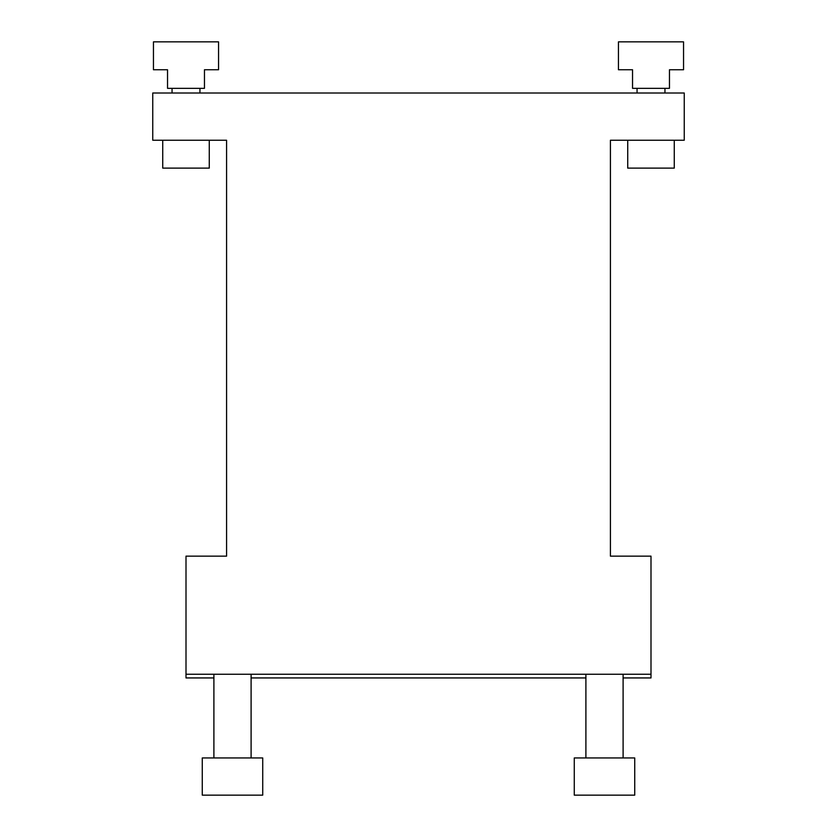 <?xml version="1.0" encoding="UTF-8"?>
<svg xmlns="http://www.w3.org/2000/svg" width="837" height="837" viewBox="0 0 837 837"><rect width="100%" height="100%" fill="white"/><g stroke="black" fill="none" stroke-linecap="round" stroke-linejoin="round"><path stroke-width="1.26" d="M152.752 140.239L152.752 93.001L684.247 93.001L684.247 140.239L610.424 140.239L610.424 556.145L650.998 556.145L650.998 674.245L186.002 674.245L186.002 556.145L226.576 556.145L226.576 140.239L152.752 140.239M623.105 677.939L650.998 677.939L650.998 674.245M213.895 677.939L186.002 677.939L186.002 674.245M585.9 677.939L251.1 677.939M585.9 674.245L585.9 757.945M634.728 757.945L574.276 757.945L574.276 795.15L634.728 795.15L634.728 757.945M674.266 140.239L674.266 168.122L627.729 168.122L627.729 140.239M664.955 88.345L664.955 93.001M669.464 69.753L683.547 69.753L683.547 41.85L618.449 41.85L618.449 69.753L632.542 69.753L632.542 88.345L669.464 88.345L669.464 69.753M213.895 674.245L213.895 757.945M262.724 757.945L202.272 757.945L202.272 795.15L262.724 795.15L262.724 757.945M209.271 140.239L209.271 168.122L162.734 168.122L162.734 140.239M199.949 88.345L199.949 93.001M204.458 69.753L218.551 69.753L218.551 41.85L153.453 41.85L153.453 69.753L167.536 69.753L167.536 88.345L204.458 88.345L204.458 69.753M623.105 674.245L623.105 757.945M637.051 88.345L637.051 93.001M251.1 674.245L251.1 757.945M172.045 88.345L172.045 93.001"/></g></svg>
